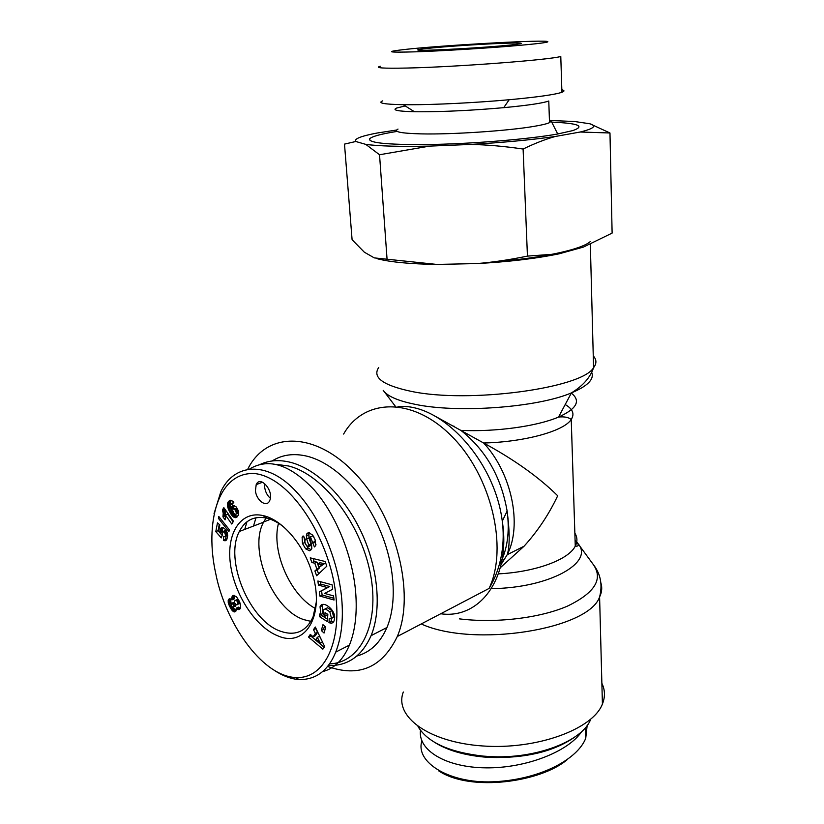 <?xml version="1.0" encoding="UTF-8"?>
<svg xmlns="http://www.w3.org/2000/svg" width="824" height="824" viewBox="0 0 824 824"><rect width="100%" height="100%" fill="white"/><g stroke="black" fill="none" stroke-linecap="round" stroke-linejoin="round"><path stroke-width="1.24" d="M315.479 608.545C290.11 595.144 271.003 550.916 278.512 523.25C271.003 550.916 290.11 595.144 315.479 608.545M265.843 517.596L266.595 516.596M276.019 464.314L288.575 466.003C322.771 474.377 360.552 522.766 370.275 573.185C380.327 623.644 360.654 663.052 329.466 663.886M328.271 665.524C347.625 666.163 361.891 656.213 371.078 635.664C381.831 609.688 378.309 568.57 361.448 532.459C344.566 496.336 316.159 468.887 290.532 462.336C279.521 459.586 269.592 460.204 260.755 464.18M272.157 460.977C282.148 454.642 293.818 453.056 307.146 456.228C332.783 462.594 361.087 489.641 377.804 525.321C394.5 561 397.827 601.705 386.94 627.517C380.194 642.916 370.161 652.423 356.844 656.038M255.996 517.73L253.514 526.042M310.875 621.368L303.747 619.607C272.796 609.575 248.199 549.814 263.567 522.179L266.101 517.977M266.193 517.853L267.038 516.751M264.71 483.554L264.648 487.087C265.287 491.774 267.192 495.502 270.354 498.283M255.44 490.568L256.202 484.615C260.302 474.727 274.413 491.475 269.654 500.683C266.708 508.027 256.161 500.436 255.44 490.568M316.313 602.087L313.058 616.908C306.25 631.606 295.363 636.375 280.407 631.194C249.27 620.657 224.159 559.558 239.331 531.49C245.14 520.15 254.194 515.68 266.492 518.069C272.198 519.408 277.946 522.375 283.755 526.989M277.997 635.912C306.26 648.529 326.201 613.107 311.317 570.476C302.48 542.975 281.437 519.398 263.113 515.597C240.618 510.386 226.198 533.458 230.442 564.09C234.407 594.671 255.77 627.352 277.997 635.912M336.192 599.182C340.539 643.019 324.481 679.223 295.528 677.544C260.58 675.639 224.828 620.874 215.733 573.473C204.692 523.971 217.227 471.565 254.729 473.543C293.622 478.033 332.433 545.56 336.192 599.182M238.929 600.593L240.608 604.764L240.453 608.4L238.291 609.616L236.2 608.122L235.932 611.089L233.779 611.727L231.832 610.059L229.36 605.846L228.238 602.509L228.351 599.862L229.638 598.78L231.987 599.903L231.843 597.029L233.779 595.371L236.581 596.906L238.929 600.593M327.839 614.385L327.313 621.574L319.506 616.64L319.691 614.014L320.938 614.457L320.031 606.783C322.442 599.635 335.615 609.729 334.596 618.041L334.06 621.028L331.361 623.346L329.085 622.687L329.188 618.68L330.949 618.628L331.372 617.928L329.796 611.738L325.264 608.854L322.967 610.12L323.317 614.23L324.79 616.27L325.047 612.634L327.839 614.385M324.635 593.434L333.535 595.886L334.06 600.016L319.867 596.061L319.31 591.879L327.478 587.574L318.424 585.112L317.879 581.013L332.103 584.824L332.68 589.232L324.635 593.434M311.905 562.576L310.215 557.858L325.13 561.484L326.809 566.191L316.622 575.749L314.902 570.96L316.931 569.209L314.768 563.153L311.905 562.576L314.181 561.566L317.044 562.143L319.207 568.189L317.178 569.94L318.589 573.895M313.501 629.68L315.304 627.013L324.656 646.593L322.864 649.178L308.526 637.055L310.329 634.387L313.099 636.828L315.396 633.45L313.501 629.68L315.736 628.588L317.621 632.348L315.324 635.726L313.099 636.828M315.252 540.029L315.726 545.612L314.397 546.951L310.432 536.888L309.494 537.238L311.554 544.406L311.812 548.63L309.597 550.772L305.714 548.887L302.47 543.521L302.12 537.238L303.077 535.93L305.529 539.72L304.849 540.389C304.818 543.407 305.941 545.498 308.228 546.652L308.732 544.994L306.662 538.958L306.641 534.004L308.423 532.51L312.698 535.106L315.252 540.029M231.874 506.42L233.532 505.431L236.303 506.976L238.466 511.024L238.651 514.753L236.684 517.256L234.294 517.441L231.328 514.701L228.557 509.593L227.455 505.617L227.815 502.619L230.123 500.333L232.893 501.208L233.831 502.228L231.905 504.649L230.947 503.649L229.917 504.36L231.348 508.964L231.874 506.42L234.16 505.545L233.635 508.089L231.348 508.964M220.193 530.131L221.254 527.772L223.17 527.494L225.879 529.894L227.321 532.87L227.671 535.837L226.827 539.452L225.292 540.74L223.397 540.317L223.798 536.311L225.024 536.651L225.652 535.816L224.942 533.252L223.294 531.758L222.099 531.974L222.284 535.085L221.306 537.887L215.795 531.593L217.474 522.849L219.853 524.96L218.7 530.893L220.255 532.644L220.193 530.131L222.459 529.235L222.511 531.665M225.498 516.195L225.086 519.862L222.933 516.813L223.222 513.228L222.449 509.912L223.829 507.656L233.47 521.293L231.76 524.023L225.457 515.093L225.498 516.195M218.793 516.473L229.309 529.719L228.938 531.593L218.422 518.378L218.793 516.473M322.967 624.664L325.707 627.177L324.048 633.048L321.319 630.525L322.967 624.664M274.495 670.479C282.931 675.989 291.181 679.028 299.236 679.594C316.076 679.738 328.24 670.571 335.728 652.103C341.507 637.282 343.495 619.504 341.723 598.77C338.159 559.321 319.424 513.424 291.366 486.737C262.949 459.905 232.656 465.612 220.853 491.722L214.044 513.651M322.483 671.673C334.173 668.707 343.155 659.849 349.438 645.099C355.237 630.721 357.307 613.066 355.659 592.126C352.538 555.489 336.007 514.815 314.129 489.847C290.336 464.674 268.933 457.66 249.888 468.804M246.932 521.819L244.738 529.41M324.502 626.065L323.544 629.433L324.759 630.545M321.319 630.525L323.544 629.433M218.422 518.378L219.864 517.822M225.457 515.093L227.733 514.217L233.13 521.839M224.767 508.985L225.498 516.339M222.449 509.912L224.736 509.036M222.48 509.984L224.767 509.119M222.84 511.076L225.117 510.2M223.077 512.147L225.354 511.271M223.222 513.228L225.498 512.353M223.252 513.888L225.529 513.012M223.222 514.804L225.498 513.929M223.119 515.803L225.395 514.918M222.933 516.813L225.21 515.937M220.255 529.822L222.459 529.235M220.132 531.099L222.398 530.203M220.152 531.583L222.408 530.687M220.255 532.644L222.264 531.841M219.266 524.435L218.051 530.697L222.181 535.394M215.795 531.593L218.051 530.697M222.593 531.604L224.931 530.697L227.094 532.232M222.665 531.593L224.931 530.697M223.294 531.758L225.56 530.862M224.107 532.356L226.373 531.449M224.221 532.448L226.487 531.552M224.942 533.252L227.146 532.376M225.416 534.106L227.424 533.303M225.642 534.848L227.578 534.076M225.652 535.816L227.671 535.003M225.518 536.218L227.671 535.353M227.671 535.404L225.024 536.651M225.972 536.269L225.652 539.411L226.621 539.761M223.397 540.317L225.652 539.411M224.128 540.626L226.394 539.71M224.787 540.76L226.394 540.111M225.292 540.74L225.961 540.472M221.254 527.772L222.181 527.411M220.822 528.266L222.902 527.442M223.036 527.473L222.521 528.926M220.492 528.946L222.758 528.05M238.507 512.662L237.868 509.974L236.498 508.223L233.089 509.077L232.656 510.386L233.965 513.517L235.407 514.403L238.146 513.331L238.507 512.662L236.22 513.548L236.261 512.961L238.548 512.075M236.261 512.961L236.066 512.003L238.352 511.117M236.066 512.003L235.582 510.859L237.868 509.974M235.582 510.859L237.837 509.922M235.551 510.808L234.902 509.778L237.188 508.902M234.902 509.778L234.273 509.139L236.56 508.264M234.273 509.139L236.498 508.223M234.212 509.108L233.491 508.892M235.407 514.403L238.146 513.331M235.86 514.217L236.22 513.548M232.317 505.926L233.583 505.442M231.544 507.121L233.831 506.235M231.389 507.914L233.676 507.038M230.287 503.691L233.336 502.846M230.947 503.649L233.243 502.774M231.183 503.814L233.161 503.062M229.536 500.632L230.627 500.23M228.907 501.116L231.111 500.281M231.163 500.281L229.721 503.382L230.421 507.615L233.614 513.816L237.374 516.761M228.67 501.353L230.957 500.477M228.186 501.929L230.473 501.064M227.815 502.619L230.102 501.744M227.558 503.382L229.855 502.516M227.434 504.257L229.721 503.382M227.414 505.194L229.7 504.319M227.455 505.617L229.742 504.741M227.578 506.513L229.865 505.648M227.805 507.471L230.092 506.595M228.135 508.49L230.421 507.615M228.557 509.593L230.844 508.717M229.082 510.767L231.369 509.891M229.7 512.003L231.987 511.117M230.092 512.713L232.368 511.838M230.72 513.774L233.007 512.899M231.328 514.701L233.614 513.816M231.935 515.494L234.212 514.598M232.512 516.143L234.799 515.247M232.811 516.432L235.097 515.546M233.573 517.039L235.86 516.154M234.294 517.441L236.57 516.555M234.974 517.647L237.25 516.751M235.458 517.678L236.879 517.111M306.641 534.004L308.938 533.035L308.959 537.99L311.029 544.005L311.05 545.251L310.174 545.622M309.34 532.469L308.938 533.035M302.47 543.521L304.756 542.542L308.001 547.909L311.142 549.763M304.159 537.124L304.756 542.542M305.714 548.887L308.001 547.909M309.597 550.772L310.174 550.525M310.37 536.867L312.729 535.919L313.851 536.877M315.314 540.204L314.593 542.007L315.983 544.633M312.306 542.985L314.593 542.007M320.258 643.142L322.472 642.03L319.558 636.221L317.333 637.323L315.952 639.352L320.258 643.142L317.333 637.323M315.396 633.45L317.621 632.348M311.266 635.211L310.751 635.963L324.172 647.293M308.526 637.055L310.751 635.963M324.471 563.647L320.011 562.74L317.724 563.76L319.032 567.396L324.471 563.647L322.194 564.667L317.724 563.76M319.032 567.396L322.194 564.667M313.11 558.559L314.181 561.566M314.768 563.153L317.044 562.143M316.931 569.209L319.207 568.189M314.902 570.96L317.178 569.94M320.371 581.672L320.68 584.072L329.744 586.513L321.576 590.829L322.122 595.01L333.833 598.255M318.424 585.112L320.68 584.072M327.478 587.574L329.744 586.513M319.31 591.879L321.576 590.829M319.867 596.061L322.122 595.01M327.128 613.931L327.035 615.178L324.79 616.27M325.326 608.833L327.519 607.782L332.041 610.646L333.617 616.836L332.443 617.897M325.264 608.854L327.519 607.782M329.796 611.738L332.041 610.646M331.372 618.422L331.145 621.471L333.287 622.244M328.9 622.573L331.145 621.471M329.085 622.687L331.32 621.595M331.361 623.346L332.947 622.563M320.938 614.457L323.018 613.447M323.111 604.435L322.277 605.712L322.771 612.438M321.865 614.004L321.751 615.559L327.488 619.174M319.506 616.64L321.751 615.559M237.209 604.734L237.817 603.395L237.415 601.664L236.303 600.439L235.005 600.428L234.418 602.416L235.901 604.764L239.434 603.745L239.949 602.818M237.673 604.126L239.887 603.137M237.817 603.395L239.815 602.499M237.662 602.272L239.372 601.51M237.415 601.664L239.084 600.923M237.075 601.118L238.795 600.356M236.303 600.439L238.352 599.532M238.26 599.367L235.005 600.428M235.685 600.243L237.899 599.254M233.336 607.123L233.367 604.517L231.4 603.322L231.153 605.465L232.667 607.247L235.551 606.134L235.983 604.785M233.553 606.928L235.767 605.939M233.8 606.124L236.014 605.125M233.769 605.743L235.942 604.775M233.367 604.517L234.984 603.796M232.636 603.529L234.51 602.694M232.368 603.322L234.418 602.406M234.407 602.303L231.637 603.199M232.718 595.742L233.285 595.495M232.183 596.298L234.181 595.412M234.356 595.433L234.201 598.914L231.987 599.903M231.843 597.029L234.067 596.051M231.771 597.369L233.995 596.391M231.719 598.327L233.944 597.349M231.894 599.481L234.109 598.502M228.753 599.244L229.772 598.791M228.351 599.862L230.493 598.914M230.555 598.945L231.122 603.755M228.145 600.717L230.37 599.728M228.155 601.788L230.37 600.809M228.238 602.509L230.452 601.52M228.485 603.508L230.689 602.529M228.856 604.631L231.07 603.642M229.36 605.846L231.081 605.074M229.896 606.969L231.534 606.237M230.483 608.05L232.471 607.164M232.801 607.226L236.055 610.749M231.163 609.142L233.377 608.153M231.832 610.059L234.037 609.07M232.471 610.79L234.675 609.791M232.965 611.212L235.18 610.213M233.779 611.727L235.994 610.728M234.51 611.913L235.664 611.398M236.2 608.122L238.414 607.123L240.33 608.565M236.467 608.421L238.682 607.422M237.25 609.142L239.465 608.143M238.002 609.533L240.217 608.534M238.291 609.616L240.186 608.761M239.001 609.616L239.671 609.307M434.31 742.166C446.711 750.046 463.17 755 483.709 757.009L489.683 757.431C526.072 758.451 554.82 751.385 575.914 736.254M590.695 719.27C582.681 741.229 535.27 759.46 489.147 756.525L482.988 756.082C449.224 752.209 427.563 742.373 418.015 726.562M438.862 770.986C471.235 792.338 541.471 781.863 567.211 759.635M587.162 725.439L585.73 738.294C577.583 759.079 541.471 778.67 497.057 781.574C450.913 784.901 414.719 762.643 421.909 740.931M581.734 731.516C568.344 751.663 525.825 768.39 485.83 767.844C445.763 767.484 417.83 750.231 420.477 730.373M601.87 683.271C605.104 689.976 605.29 696.898 602.416 704.036C592.868 729.271 536.743 749.953 482.545 745.957C428.243 742.259 393.831 716.169 403.327 692.006M435.587 416.439L483.637 443.003C514.032 459.483 538.721 477.075 557.694 495.77C548.887 514.392 537.681 531.212 524.074 546.209L507.193 554.727C522.509 525.372 511.817 473.131 483.637 443.003C524.97 441.983 564.152 431.014 571.238 419.437C574.771 413.926 572.762 408.962 565.212 404.543M500.312 567.705L524.074 546.209M327.561 666.431C358.955 677.596 382.192 667.625 397.281 636.509C415.615 594.156 396.354 517.019 355.649 474.068C315.19 430.643 266.749 431.539 248.014 468.64M500.518 560.052L501.837 559.918M502.032 559.898L504.525 559.578M493.885 261.795C541.729 258.221 581.61 249.507 590.262 241.587M454.209 426.276L453.025 426.039M551.72 122.117C578.5 123.27 585.514 126.093 572.783 130.604L557.436 134.034C530.162 138.916 477.889 143.407 435.299 144.396C390.545 145.086 368.627 143.252 369.543 138.916C371.603 136.506 380.812 134.003 397.168 131.397M398.013 129.08C392.966 131.737 400.629 133.333 421.012 133.879C451.81 134.631 508.429 130.841 534.343 126.309C541.934 125.021 546.992 123.806 549.515 122.642L551.215 121.107L549.423 119.851M509.788 45.083L511.364 44.918C534.209 42.56 514.784 42.415 480.011 44.424C445.599 46.371 410.826 49.574 418.86 50.171C425.297 50.985 484.636 47.689 509.788 45.083M416.089 51.809C387.29 52.643 383.788 51.83 405.583 49.389C441.201 45.464 534.57 40.088 546.58 41.344C552.07 42.055 539.617 43.693 509.211 46.247C480.011 48.606 440.377 50.975 416.089 51.809M590.087 123.847L609.976 132.983L580.209 132.015C593.877 128.657 597.07 125.907 589.778 123.755L574.616 121.519L550.813 120.51M396.612 130.027L377.207 133.014C360.912 136.094 353.774 138.926 355.793 141.501L344.494 144.107L352.095 239.733L364.321 252.185L374.292 257.891L436.813 264.422C410.537 264.02 390.803 262.166 377.619 258.829M555.366 136.465C545.426 139.225 534.673 143.417 523.106 149.031C504.504 146.301 487.036 144.767 470.689 144.437C503.299 142.511 531.531 139.853 555.366 136.465L580.209 132.015M379.534 154.747L365.784 144.375C378.731 146.157 400.001 146.734 429.603 146.116L379.534 154.747L387.064 259.21M470.689 144.437L429.603 146.116M365.784 144.375L355.793 141.501M559.28 253.771C536.105 258.582 508.635 261.857 476.88 263.577C492.701 262.3 509.551 259.807 527.442 256.11L559.28 253.771L583.413 247.087L612.119 233.099L609.976 132.983M436.813 264.422L476.88 263.577M380.317 66.239C374.189 67.939 383.088 68.536 407.015 68.042C455.281 67.053 550.473 59.812 560.784 56.465L561.916 92.278C555.026 94.626 537.444 97.108 509.17 99.735C476.241 102.732 434.866 104.792 409.394 104.741L403.266 104.7C384.036 104.339 377.196 103.052 382.758 100.847M561.834 89.765C564.605 90.424 564.636 91.258 561.916 92.278M527.442 256.11L523.106 149.031M549.515 122.642L548.774 101.012C542.861 103.155 527.844 105.379 503.732 107.666C472.657 110.395 444.62 111.776 419.632 111.786L414.421 111.734C397.807 111.322 391.874 110.097 396.591 108.068L405.212 105.925M306.209 535.888L308.495 534.92M306.662 538.958L308.959 537.99M308.732 544.994L311.029 544.005M308.578 546.497L310.514 545.663M310.432 536.888L312.729 535.919M312.677 542.717L314.964 541.739M330.949 618.628L333.195 617.526M578.726 544.654L592.817 563.884C603.714 578.644 595.227 592.744 567.345 606.176C539.73 618.144 495.554 623.408 459.349 618.855M421.239 623.964C473.47 647.901 588.552 629.598 599.594 596.967C601.922 592.157 602.344 587.45 600.871 582.836M491.454 588.624C549.412 588.079 594.65 562.411 578.015 543.613M574.853 533.118C577.449 537.289 577.583 541.625 575.265 546.127C578.366 546.456 579.025 545.303 577.264 542.656L575.09 540.369M571.3 393.11C581.116 400.794 576.862 408.786 558.518 417.078C564.079 416.45 568.313 417.232 571.238 419.437L575.265 546.127C568.817 559.589 535.765 571.99 498.427 573.875M383.201 390.37L384.396 391.863C389.165 396.952 399.279 401.072 414.75 404.244C457.238 413.411 537.166 407.592 571.413 392.904L558.518 417.078C537.104 426.286 495.77 432.023 460.873 430.375C485.748 450.007 501.157 476.89 507.121 511.055C509.932 532.376 507.306 550.391 499.251 565.099M501.105 564.481L507.193 554.727C509.86 546.745 509.84 532.191 507.121 511.055L502.279 521.19C494.596 459.483 440.212 402.122 397.971 406.675M440.737 613.756C480.073 619.514 511.158 577.758 502.279 521.19C504.834 540.946 502.496 566.294 489.075 588.429L397.281 636.509M343.618 434.052C363.683 398.404 412.464 396.447 451.748 436.277C491.279 475.654 508.48 547.682 489.075 588.429M593.259 355.896C596.679 359.594 596.782 363.528 593.568 367.689C590.314 377.443 582.929 385.848 571.413 392.904C587.666 386.085 594.434 379.236 591.694 372.345M590.334 244.285L593.568 367.689C581.991 388.31 468.485 403.667 410.98 391.307C382.851 385.302 372.098 377.351 378.731 367.452M263.67 521.994L270.478 519.264M371.078 635.664L386.94 627.517M256.202 484.615L262.588 482.225M266.492 518.069L263.113 515.597M263.567 522.179L239.331 531.49M295.528 677.544L299.236 679.594M349.438 645.099L335.739 652.114M306.61 534.065L308.907 533.097M308.763 546.23L311.05 545.251M302.161 537.135L303.798 536.445M315.221 541.399L312.924 542.388M333.617 616.836L331.372 617.928M320.031 606.783L322.277 605.712M489.683 757.431L489.147 756.525M483.709 757.009L482.988 756.082M585.401 727.674L585.73 738.294M594.176 565.686C600.778 574.812 602.581 585.236 599.594 596.967L602.416 704.036M395.448 406.407L384.396 391.863M370.213 140.708L369.543 138.916M551.215 121.107L557.714 133.982M503.732 107.666L509.17 99.735M414.421 111.734L403.266 104.7"/></g></svg>
